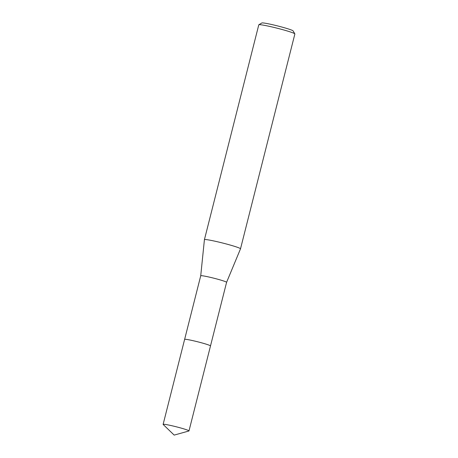 <?xml version="1.0" encoding="UTF-8"?>
<svg xmlns="http://www.w3.org/2000/svg" width="458" height="458" viewBox="0 0 458 458"><rect width="100%" height="100%" fill="white"/><g stroke="black" fill="none" stroke-linecap="round" stroke-linejoin="round"><path stroke-width="0.69" d="M210.474 345.87A13.339 0.882 -165.8 0 0 199.058 342.143A13.339 0.882 -165.8 0 0 185.164 339.286A13.339 0.882 -165.8 0 0 184.677 339.344M210.491 345.91A13.345 0.882 -165.8 0 0 199.282 342.206A13.345 0.882 -165.8 0 0 185.158 339.292M210.497 345.922L226.59 282.328A13.339 0.882 -165.8 0 0 226.59 282.328A13.339 0.882 -165.8 0 0 215.626 278.653A13.339 0.882 -165.8 0 0 201.257 275.676A13.339 0.882 -165.8 0 0 200.724 275.785A13.339 0.882 -165.8 0 0 200.724 275.796L204.417 239.694A18.612 1.231 -165.8 0 1 204.417 239.683L258.787 24.824A18.612 1.231 -165.8 0 1 258.844 24.755A18.612 1.231 -165.8 0 1 259.531 24.669A18.612 1.231 -165.8 0 1 278.985 28.671A18.612 1.231 -165.8 0 1 294.855 33.869A18.612 1.231 -165.8 0 1 294.878 33.955L240.507 248.814A18.612 1.231 -165.8 0 0 225.21 243.685A18.612 1.231 -165.8 0 0 205.167 239.528A18.612 1.231 -165.8 0 0 204.417 239.683M226.584 282.334L240.507 248.826A18.612 1.231 -165.8 0 0 240.507 248.814M294.855 33.869L293.063 30.869A16.133 1.071 -165.8 0 0 279.306 26.364A16.133 1.071 -165.8 0 0 262.445 22.9A16.133 1.071 -165.8 0 0 261.85 22.974L258.844 24.755M188.879 431.001A13.339 0.882 -165.8 0 0 188.988 430.921A13.339 0.882 -165.8 0 0 179.742 427.703A13.339 0.882 -165.8 0 0 163.122 424.377A13.339 0.882 -165.8 0 0 163.185 424.497L174.172 435.1L188.879 431.001M188.988 430.921L210.497 345.95A13.345 0.882 -165.8 0 0 201.245 342.727A13.345 0.882 -165.8 0 0 184.62 339.401L163.122 424.377M184.631 339.378L200.724 275.785"/></g></svg>
